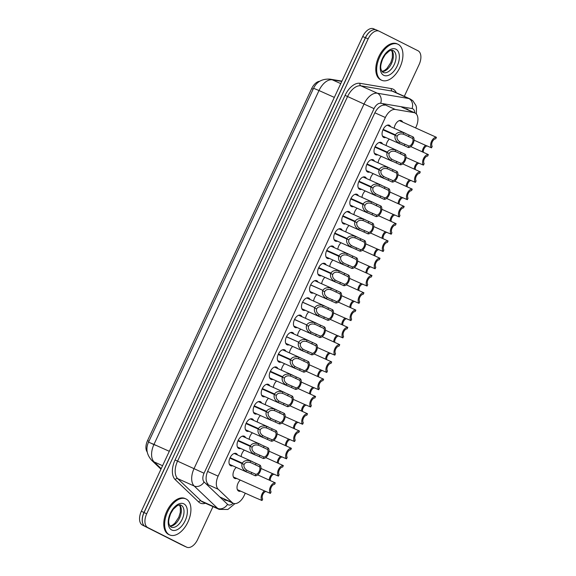 <?xml version="1.0" encoding="UTF-8"?>
<svg xmlns="http://www.w3.org/2000/svg" width="576" height="576" viewBox="0 0 576 576"><rect width="100%" height="100%" fill="white"/><g stroke="black" fill="none" stroke-linecap="round" stroke-linejoin="round"><path stroke-width="0.86" d="M232.682 465.768A6.718 3.859 -65.9 0 1 230.702 465.746A6.718 3.859 -65.9 0 1 230.609 465.703A6.718 3.859 -65.9 0 1 229.961 457.956A6.718 3.859 -65.9 0 1 236.196 453.485A6.718 3.859 -65.9 0 1 236.282 453.528A6.718 3.859 -65.9 0 1 237.528 454.946M240.739 448.488A6.718 3.859 -65.9 0 1 238.759 448.466A6.718 3.859 -65.9 0 1 238.666 448.423A6.718 3.859 -65.9 0 1 238.018 440.676A6.718 3.859 -65.9 0 1 244.253 436.205A6.718 3.859 -65.9 0 1 244.339 436.248A6.718 3.859 -65.9 0 1 245.585 437.674M248.796 431.208A6.718 3.859 -65.9 0 1 246.816 431.186A6.718 3.859 -65.9 0 1 246.722 431.143A6.718 3.859 -65.9 0 1 246.074 423.403A6.718 3.859 -65.9 0 1 252.31 418.932A6.718 3.859 -65.9 0 1 252.396 418.975A6.718 3.859 -65.9 0 1 253.642 420.394M256.853 413.935A6.718 3.859 -65.9 0 1 254.873 413.914A6.718 3.859 -65.9 0 1 254.779 413.87A6.718 3.859 -65.9 0 1 254.131 406.123A6.718 3.859 -65.9 0 1 260.366 401.652A6.718 3.859 -65.9 0 1 260.453 401.695A6.718 3.859 -65.9 0 1 261.698 403.114M264.91 396.655A6.718 3.859 -65.9 0 1 262.93 396.634A6.718 3.859 -65.9 0 1 262.836 396.59A6.718 3.859 -65.9 0 1 262.188 388.843A6.718 3.859 -65.9 0 1 268.423 384.372A6.718 3.859 -65.9 0 1 268.51 384.415A6.718 3.859 -65.9 0 1 269.755 385.841M272.966 379.375A6.718 3.859 -65.9 0 1 270.986 379.354A6.718 3.859 -65.9 0 1 270.893 379.31A6.718 3.859 -65.9 0 1 270.245 371.57A6.718 3.859 -65.9 0 1 276.48 367.099A6.718 3.859 -65.9 0 1 276.566 367.142A6.718 3.859 -65.9 0 1 277.812 368.561M281.023 362.102A6.718 3.859 -65.9 0 1 279.043 362.081A6.718 3.859 -65.9 0 1 278.95 362.038A6.718 3.859 -65.9 0 1 278.302 354.29A6.718 3.859 -65.9 0 1 284.537 349.819A6.718 3.859 -65.9 0 1 284.623 349.862A6.718 3.859 -65.9 0 1 285.869 351.281M289.08 344.822A6.718 3.859 -65.9 0 1 287.1 344.801A6.718 3.859 -65.9 0 1 287.006 344.758A6.718 3.859 -65.9 0 1 286.358 337.01A6.718 3.859 -65.9 0 1 292.594 332.539A6.718 3.859 -65.9 0 1 292.68 332.582A6.718 3.859 -65.9 0 1 293.926 334.008M297.137 327.542A6.718 3.859 -65.9 0 1 295.157 327.521A6.718 3.859 -65.9 0 1 295.063 327.478A6.718 3.859 -65.9 0 1 294.415 319.738A6.718 3.859 -65.9 0 1 300.65 315.266A6.718 3.859 -65.9 0 1 300.737 315.31A6.718 3.859 -65.9 0 1 301.982 316.728M305.194 310.27A6.718 3.859 -65.9 0 1 303.214 310.248A6.718 3.859 -65.9 0 1 303.12 310.205A6.718 3.859 -65.9 0 1 302.472 302.458A6.718 3.859 -65.9 0 1 308.707 297.986A6.718 3.859 -65.9 0 1 308.794 298.03A6.718 3.859 -65.9 0 1 310.039 299.448M345.478 223.877A6.718 3.859 -65.9 0 1 343.498 223.855A6.718 3.859 -65.9 0 1 343.404 223.812A6.718 3.859 -65.9 0 1 342.756 216.072A6.718 3.859 -65.9 0 1 348.991 211.601A6.718 3.859 -65.9 0 1 349.078 211.644A6.718 3.859 -65.9 0 1 350.323 213.062M337.421 241.157A6.718 3.859 -65.9 0 1 335.441 241.135A6.718 3.859 -65.9 0 1 335.347 241.092A6.718 3.859 -65.9 0 1 334.699 233.345A6.718 3.859 -65.9 0 1 340.934 228.874A6.718 3.859 -65.9 0 1 341.021 228.917A6.718 3.859 -65.9 0 1 342.266 230.342M377.705 154.771A6.718 3.859 -65.9 0 1 375.725 154.75A6.718 3.859 -65.9 0 1 375.631 154.706A6.718 3.859 -65.9 0 1 374.983 146.959A6.718 3.859 -65.9 0 1 381.211 142.488A6.718 3.859 -65.9 0 1 381.305 142.531A6.718 3.859 -65.9 0 1 382.55 143.95M369.648 172.044A6.718 3.859 -65.9 0 1 367.668 172.022A6.718 3.859 -65.9 0 1 367.574 171.979A6.718 3.859 -65.9 0 1 366.926 164.239A6.718 3.859 -65.9 0 1 373.154 159.768A6.718 3.859 -65.9 0 1 373.248 159.811A6.718 3.859 -65.9 0 1 374.494 161.23M361.591 189.324A6.718 3.859 -65.9 0 1 359.611 189.302A6.718 3.859 -65.9 0 1 359.518 189.259A6.718 3.859 -65.9 0 1 358.87 181.512A6.718 3.859 -65.9 0 1 365.105 177.041A6.718 3.859 -65.9 0 1 365.191 177.084A6.718 3.859 -65.9 0 1 366.437 178.51M353.534 206.604A6.718 3.859 -65.9 0 1 351.554 206.582A6.718 3.859 -65.9 0 1 351.461 206.539A6.718 3.859 -65.9 0 1 350.813 198.792A6.718 3.859 -65.9 0 1 357.048 194.321A6.718 3.859 -65.9 0 1 357.134 194.364A6.718 3.859 -65.9 0 1 358.38 195.782M329.364 258.437A6.718 3.859 -65.9 0 1 327.384 258.415A6.718 3.859 -65.9 0 1 327.29 258.372A6.718 3.859 -65.9 0 1 326.642 250.625A6.718 3.859 -65.9 0 1 332.878 246.154A6.718 3.859 -65.9 0 1 332.964 246.197A6.718 3.859 -65.9 0 1 334.21 247.615M321.307 275.71A6.718 3.859 -65.9 0 1 319.327 275.688A6.718 3.859 -65.9 0 1 319.234 275.645A6.718 3.859 -65.9 0 1 318.586 267.905A6.718 3.859 -65.9 0 1 324.821 263.434A6.718 3.859 -65.9 0 1 324.907 263.477A6.718 3.859 -65.9 0 1 326.153 264.895M313.25 292.99A6.718 3.859 -65.9 0 1 311.27 292.968A6.718 3.859 -65.9 0 1 311.177 292.925A6.718 3.859 -65.9 0 1 310.529 285.178A6.718 3.859 -65.9 0 1 316.764 280.706A6.718 3.859 -65.9 0 1 316.85 280.75A6.718 3.859 -65.9 0 1 318.096 282.175M385.762 137.491A6.718 3.859 -65.9 0 1 383.774 137.47A6.718 3.859 -65.9 0 1 383.688 137.426A6.718 3.859 -65.9 0 1 383.033 129.679A6.718 3.859 -65.9 0 1 389.268 125.208A6.718 3.859 -65.9 0 1 389.362 125.251A6.718 3.859 -65.9 0 1 390.607 126.677M236.693 478.454A6.718 3.859 -65.9 0 1 234.713 478.433A6.718 3.859 -65.9 0 1 234.619 478.39A6.718 3.859 -65.9 0 1 233.086 473.558A6.718 3.859 -65.9 0 1 236.275 467.374M241.106 456.552A6.718 3.859 -65.9 0 1 244.332 450.101M249.163 439.279A6.718 3.859 -65.9 0 1 252.389 432.821M257.22 421.999A6.718 3.859 -65.9 0 1 260.446 415.541M265.277 404.719A6.718 3.859 -65.9 0 1 268.502 398.268M273.334 387.446A6.718 3.859 -65.9 0 1 276.559 380.988M281.39 370.166A6.718 3.859 -65.9 0 1 284.616 363.708M289.447 352.886A6.718 3.859 -65.9 0 1 292.673 346.435M297.504 335.614A6.718 3.859 -65.9 0 1 300.73 329.155M305.561 318.334A6.718 3.859 -65.9 0 1 308.786 311.875M345.845 231.941A6.718 3.859 -65.9 0 1 349.07 225.49M370.015 180.108A6.718 3.859 -65.9 0 1 373.241 173.657M378.072 162.835A6.718 3.859 -65.9 0 1 381.298 156.377M386.129 145.555A6.718 3.859 -65.9 0 1 389.354 139.104M353.902 214.668A6.718 3.859 -65.9 0 1 357.127 208.21M361.958 197.388A6.718 3.859 -65.9 0 1 365.184 190.937M337.788 249.221A6.718 3.859 -65.9 0 1 341.014 242.77M329.731 266.501A6.718 3.859 -65.9 0 1 332.957 260.042M321.674 283.781A6.718 3.859 -65.9 0 1 324.9 277.322M313.618 301.054A6.718 3.859 -65.9 0 1 316.843 294.602M394.186 128.275A6.718 3.859 -65.9 0 1 401.342 120.622A6.718 3.859 -65.9 0 1 401.429 120.665A6.718 3.859 -65.9 0 1 402.674 122.09M240.703 491.148A6.718 3.859 -65.9 0 1 238.723 491.126A6.718 3.859 -65.9 0 1 238.63 491.083A6.718 3.859 -65.9 0 1 237.103 486.252A6.718 3.859 -65.9 0 1 240.286 480.067M415.613 127.886L416.131 126.778A11.851 6.818 114.1 0 0 414.893 112.889A11.851 6.818 114.1 0 0 413.914 112.601L395.323 109.462A11.851 6.818 114.1 0 0 385.351 117.504L218.117 476.143A11.851 6.818 114.1 0 0 218.218 489.254L232.106 502.488A11.851 6.818 114.1 0 0 233.086 503.186A11.851 6.818 114.1 0 0 233.251 503.266A11.851 6.818 114.1 0 0 244.188 495.518L245.268 493.193M319.615 81.302A10.67 6.134 114.1 0 0 311.688 88.574L147.535 440.611A10.67 6.134 114.1 0 0 147.175 451.908M143.201 524.419A11.851 6.818 -65.9 0 1 143.986 512.46L365.357 37.735A11.851 6.818 -65.9 0 1 373.903 29.686M181.721 544.867A11.851 6.818 -65.9 0 1 181.555 544.802A11.851 6.818 -65.9 0 1 181.397 544.723L142.416 525.082A11.851 6.818 -65.9 0 1 141.336 511.272L362.7 36.547A11.851 6.818 -65.9 0 1 373.637 28.8A11.851 6.818 -65.9 0 1 373.802 28.879M223.2 498.499L224.129 499.385A11.851 6.818 114.1 0 0 225.108 500.083A11.851 6.818 114.1 0 0 225.274 500.155A11.851 6.818 114.1 0 0 227.102 500.508M224.446 499.32A11.851 6.818 -65.9 0 1 224.057 499.313M212.983 506.621L197.669 539.453A11.851 6.818 -65.9 0 1 186.732 547.2A11.851 6.818 -65.9 0 1 186.574 547.121L147.794 527.58A11.851 6.818 -65.9 0 1 146.714 513.77L368.143 38.909A11.851 6.818 -65.9 0 1 379.08 31.162A11.851 6.818 -65.9 0 1 379.246 31.234L418.025 50.774A11.851 6.818 -65.9 0 1 419.105 64.584L404.302 96.329M184.241 546.077A11.851 6.818 -65.9 0 1 184.075 546.012A11.851 6.818 -65.9 0 1 183.917 545.933L145.138 526.392A11.851 6.818 -65.9 0 1 144.058 512.582L365.494 37.714A11.851 6.818 -65.9 0 1 376.43 29.966A11.851 6.818 -65.9 0 1 376.589 30.046M384.624 105.192A11.851 6.818 114.1 0 0 374.659 113.234L207.886 470.887A11.851 6.818 114.1 0 0 207.986 483.998M408.47 110.016A11.851 6.818 114.1 0 0 407.218 109.13A11.851 6.818 114.1 0 0 406.246 108.835L405.101 108.648M425.606 145.296A5.926 3.406 114.1 0 0 422.28 151.769M423.367 152.323A4.349 2.498 -65.9 0 1 424.361 148.169A4.349 2.498 -65.9 0 1 427.255 145.922M424.915 145.044L431.518 147.83A5.926 3.406 114.1 0 1 431.539 141.343A5.926 3.406 114.1 0 1 436.421 137.311L399.355 120.6M431.518 147.83L432.202 146.362A4.349 2.498 -65.9 0 1 432.353 141.754A4.349 2.498 -65.9 0 1 435.737 138.787L436.421 137.311M383.177 129.384L395.388 134.863C397.058 132.386 399.852 131.659 403.79 132.667L413.186 136.966A5.926 3.406 114.1 0 1 413.172 143.453A5.926 3.406 114.1 0 1 408.283 147.485L398.873 143.215C395.582 140.825 394.351 138.197 395.172 135.331L382.961 129.852M382.442 136.008L400.457 144.079M387.288 125.186L405.468 133.337M382.968 129.83L397.195 136.202C396.598 138.168 397.39 140.011 399.557 141.746L401.328 142.733M401.126 142.646L408.967 146.009A4.349 2.498 -65.9 0 0 412.358 143.042A4.349 2.498 -65.9 0 0 412.502 138.434L404.611 134.683M397.195 136.202L395.172 135.331M395.388 134.863L383.126 129.485M404.798 134.77L403.106 134.136C400.392 133.574 398.477 134.15 397.354 135.857M408.283 147.485L408.967 146.009M412.502 138.434L413.186 136.966M186.134 499.01A19.757 11.362 -65.9 0 1 188.042 521.791A19.757 11.362 -65.9 0 1 169.704 534.938A19.757 11.362 -65.9 0 1 169.438 534.816A19.757 11.362 -65.9 0 1 167.522 512.035A19.757 11.362 -65.9 0 1 185.861 498.888A19.757 11.362 -65.9 0 1 186.134 499.01M169.704 534.938L168.818 534.542A19.757 11.362 -65.9 0 1 168.552 534.42A19.757 11.362 -65.9 0 1 166.637 511.632A19.757 11.362 -65.9 0 1 184.975 498.485L185.861 498.888M398.153 44.338A19.757 11.362 -65.9 0 1 400.061 67.118A19.757 11.362 -65.9 0 1 381.722 80.266A19.757 11.362 -65.9 0 1 381.456 80.143A19.757 11.362 -65.9 0 1 379.541 57.355A19.757 11.362 -65.9 0 1 397.879 44.208A19.757 11.362 -65.9 0 1 398.153 44.338M381.722 80.266L380.837 79.87A19.757 11.362 -65.9 0 1 380.57 79.74A19.757 11.362 -65.9 0 1 378.655 56.959A19.757 11.362 -65.9 0 1 396.994 43.812L397.879 44.208M417.55 162.569A5.926 3.406 114.1 0 0 414.223 169.049M415.31 169.603A4.349 2.498 -65.9 0 1 416.304 165.449A4.349 2.498 -65.9 0 1 419.198 163.202M409.493 179.849A5.926 3.406 114.1 0 0 406.166 186.322M407.254 186.876A4.349 2.498 -65.9 0 1 408.247 182.729A4.349 2.498 -65.9 0 1 411.142 180.482M401.436 197.129A5.926 3.406 114.1 0 0 398.11 203.602M399.197 204.156A4.349 2.498 -65.9 0 1 400.19 200.002A4.349 2.498 -65.9 0 1 403.085 197.755M393.379 214.402A5.926 3.406 114.1 0 0 390.053 220.882M391.14 221.436A4.349 2.498 -65.9 0 1 392.134 217.282A4.349 2.498 -65.9 0 1 395.028 215.035M375.12 146.664L387.331 152.136C389.002 149.666 391.795 148.939 395.734 149.947L405.13 154.238A5.926 3.406 114.1 0 1 405.115 160.726A5.926 3.406 114.1 0 1 400.226 164.765L390.816 160.495C387.526 158.105 386.294 155.477 387.115 152.604L374.904 147.132M374.386 153.281L392.4 161.352M379.231 142.466L397.411 150.617M374.911 147.11L389.138 153.482C388.541 155.441 389.333 157.291 391.5 159.026L393.271 160.013M393.07 159.919L400.91 163.289A4.349 2.498 -65.9 0 0 404.302 160.315A4.349 2.498 -65.9 0 0 404.446 155.714L396.554 151.956M389.138 153.482L387.115 152.604M387.331 152.136L375.07 146.765M396.742 152.042L395.05 151.416C392.335 150.847 390.42 151.423 389.297 153.137M400.226 164.765L400.91 163.289M404.446 155.714L405.13 154.238M367.063 163.944L379.274 169.416C380.945 166.946 383.738 166.212 387.677 167.227L397.073 171.518A5.926 3.406 114.1 0 1 397.058 178.006A5.926 3.406 114.1 0 1 392.17 182.038L382.759 177.768C379.469 175.378 378.238 172.75 379.058 169.884L366.847 164.412M366.329 170.561L384.343 178.632M371.174 159.746L389.354 167.89M366.854 164.383L381.082 170.755C380.484 172.721 381.276 174.571 383.443 176.299L385.214 177.293M385.013 177.199L392.854 180.569A4.349 2.498 -65.9 0 0 396.245 177.595A4.349 2.498 -65.9 0 0 396.389 172.994L388.498 169.236M381.082 170.755L379.058 169.884M379.274 169.416L367.013 164.038M388.685 169.322L386.993 168.696C384.278 168.127 382.363 168.703 381.24 170.417M392.17 182.038L392.854 180.569M396.389 172.994L397.073 171.518M359.006 181.217L371.218 186.696C372.888 184.219 375.682 183.492 379.62 184.5L389.016 188.798A5.926 3.406 114.1 0 1 389.002 195.286A5.926 3.406 114.1 0 1 384.113 199.318L374.702 195.048C371.412 192.658 370.181 190.03 371.002 187.164L358.79 181.685M358.272 187.841L376.286 195.912M363.118 177.019L381.298 185.17M358.798 181.663L373.025 188.035C372.427 190.001 373.219 191.844 375.386 193.579L377.158 194.566M376.956 194.479L384.797 197.842A4.349 2.498 -65.9 0 0 388.188 194.875A4.349 2.498 -65.9 0 0 388.332 190.267L380.441 186.516M373.025 188.035L371.002 187.164M371.218 186.696L358.956 181.318M380.628 186.602L378.936 185.969C376.222 185.407 374.306 185.983 373.183 187.69M384.113 199.318L384.797 197.842M388.332 190.267L389.016 188.798M350.95 198.497L363.168 203.969C364.831 201.499 367.632 200.772 371.563 201.78L380.959 206.071A5.926 3.406 114.1 0 1 380.945 212.558A5.926 3.406 114.1 0 1 376.056 216.598L366.646 212.328C363.355 209.938 362.124 207.31 362.945 204.437L350.734 198.965M350.215 205.114L368.23 213.185M355.061 194.299L373.241 202.45M350.741 198.943L364.968 205.315C364.37 207.274 365.162 209.124 367.33 210.859L369.101 211.846M368.899 211.752L376.74 215.122A4.349 2.498 -65.9 0 0 380.131 212.148A4.349 2.498 -65.9 0 0 380.275 207.547L372.384 203.789M364.968 205.315L362.945 204.437M363.168 203.969L350.899 198.598M372.571 203.875L370.879 203.249C368.165 202.68 366.25 203.256 365.126 204.97M376.056 216.598L376.74 215.122M380.275 207.547L380.959 206.071M416.858 162.317L423.461 165.11A5.926 3.406 114.1 0 1 423.482 158.623A5.926 3.406 114.1 0 1 428.364 154.591L410.774 146.606M423.461 165.11L424.145 163.634A4.349 2.498 -65.9 0 1 424.296 159.034A4.349 2.498 -65.9 0 1 427.68 156.06L428.364 154.591M408.802 179.597L415.404 182.39A5.926 3.406 114.1 0 1 415.426 175.903A5.926 3.406 114.1 0 1 420.307 171.864L402.718 163.879M415.404 182.39L416.088 180.914A4.349 2.498 -65.9 0 1 416.239 176.306A4.349 2.498 -65.9 0 1 419.623 173.34L420.307 171.864M400.745 196.877L407.347 199.663A5.926 3.406 114.1 0 1 407.369 193.176A5.926 3.406 114.1 0 1 412.25 189.144L394.661 181.159M407.347 199.663L408.031 198.194A4.349 2.498 -65.9 0 1 408.182 193.586A4.349 2.498 -65.9 0 1 411.566 190.62L412.25 189.144M392.688 214.15L399.29 216.943A5.926 3.406 114.1 0 1 399.312 210.456A5.926 3.406 114.1 0 1 404.194 206.424L386.604 198.439M399.29 216.943L399.974 215.467A4.349 2.498 -65.9 0 1 400.126 210.866A4.349 2.498 -65.9 0 1 403.51 207.893L404.194 206.424M385.322 231.682A5.926 3.406 114.1 0 0 381.996 238.154M383.083 238.709A4.349 2.498 -65.9 0 1 384.077 234.562A4.349 2.498 -65.9 0 1 386.971 232.315M377.266 248.962A5.926 3.406 114.1 0 0 373.939 255.434M375.026 255.989A4.349 2.498 -65.9 0 1 376.02 251.834A4.349 2.498 -65.9 0 1 378.914 249.588M369.209 266.234A5.926 3.406 114.1 0 0 365.882 272.714M366.97 273.269A4.349 2.498 -65.9 0 1 367.963 269.114A4.349 2.498 -65.9 0 1 370.865 266.868M361.152 283.514A5.926 3.406 114.1 0 0 357.826 289.987M358.913 290.542A4.349 2.498 -65.9 0 1 359.906 286.394A4.349 2.498 -65.9 0 1 362.808 284.148M384.631 231.43L391.234 234.223A5.926 3.406 114.1 0 1 391.255 227.736A5.926 3.406 114.1 0 1 396.137 223.697L378.547 215.712M391.234 234.223L391.918 232.747A4.349 2.498 -65.9 0 1 392.069 228.139A4.349 2.498 -65.9 0 1 395.453 225.173L396.137 223.697M376.574 248.71L383.177 251.496A5.926 3.406 114.1 0 1 383.198 245.009A5.926 3.406 114.1 0 1 388.08 240.977L370.49 232.992M383.177 251.496L383.861 250.027A4.349 2.498 -65.9 0 1 384.012 245.419A4.349 2.498 -65.9 0 1 387.396 242.453L388.08 240.977M368.518 265.982L375.12 268.776A5.926 3.406 114.1 0 1 375.142 262.289A5.926 3.406 114.1 0 1 380.03 258.257L362.434 250.272M375.12 268.776L375.811 267.3A4.349 2.498 -65.9 0 1 375.955 262.699A4.349 2.498 -65.9 0 1 379.339 259.726L380.03 258.257M360.461 283.262L367.063 286.056A5.926 3.406 114.1 0 1 367.085 279.569A5.926 3.406 114.1 0 1 371.974 275.53L354.377 267.545M367.063 286.056L367.754 284.58A4.349 2.498 -65.9 0 1 367.898 279.972A4.349 2.498 -65.9 0 1 371.282 277.006L371.974 275.53M342.893 215.777L355.111 221.249C356.774 218.779 359.575 218.045 363.506 219.06L372.91 223.351A5.926 3.406 114.1 0 1 372.888 229.838A5.926 3.406 114.1 0 1 367.999 233.87L358.589 229.601C355.298 227.21 354.067 224.582 354.888 221.717L342.677 216.245M342.158 222.394L360.173 230.465M347.004 211.579L365.184 219.722M342.684 216.216L356.911 222.588C356.321 224.554 357.106 226.404 359.273 228.132L361.044 229.126M360.842 229.032L368.69 232.402A4.349 2.498 -65.9 0 0 372.074 229.428A4.349 2.498 -65.9 0 0 372.218 224.827L364.327 221.069M356.911 222.588L354.888 221.717M355.111 221.249L342.842 215.87M364.514 221.155L362.822 220.529C360.108 219.96 358.193 220.536 357.07 222.25M367.999 233.87L368.69 232.402M372.218 224.827L372.91 223.351M334.836 233.05L347.054 238.529C348.718 236.052 351.518 235.325 355.45 236.333L364.853 240.631A5.926 3.406 114.1 0 1 364.831 247.118A5.926 3.406 114.1 0 1 359.942 251.15L350.532 246.881C347.242 244.49 346.01 241.862 346.831 238.997L334.62 233.518M334.102 239.674L352.116 247.745M338.947 228.852L357.127 237.002M334.627 233.496L348.854 239.868C348.264 241.834 349.049 243.677 351.216 245.412L352.987 246.398M352.786 246.312L360.634 249.674A4.349 2.498 -65.9 0 0 364.018 246.708A4.349 2.498 -65.9 0 0 364.162 242.1L356.27 238.349M348.854 239.868L346.831 238.997M347.054 238.529L334.786 233.15M356.458 238.435L354.766 237.802C352.051 237.24 350.136 237.816 349.013 239.522M359.942 251.15L360.634 249.674M364.162 242.1L364.853 240.631M326.779 250.33L338.998 255.802C340.661 253.332 343.462 252.605 347.393 253.613L356.796 257.904A5.926 3.406 114.1 0 1 356.774 264.391A5.926 3.406 114.1 0 1 351.886 268.43L342.475 264.161C339.185 261.77 337.954 259.142 338.774 256.27L326.563 250.798M326.045 256.946L344.059 265.018M330.89 246.132L349.07 254.282M326.57 250.776L340.798 257.148C340.207 259.106 340.992 260.957 343.159 262.692L344.93 263.678M344.729 263.585L352.577 266.954A4.349 2.498 -65.9 0 0 355.961 263.981A4.349 2.498 -65.9 0 0 356.105 259.38L348.214 255.622M340.798 257.148L338.774 256.27M338.998 255.802L326.729 250.43M348.401 255.715L346.709 255.082C343.994 254.513 342.079 255.089 340.956 256.802M351.886 268.43L352.577 266.954M356.105 259.38L356.796 257.904M353.095 300.794A5.926 3.406 114.1 0 0 349.769 307.267M350.856 307.822A4.349 2.498 -65.9 0 1 351.85 303.667A4.349 2.498 -65.9 0 1 354.751 301.421M345.038 318.067A5.926 3.406 114.1 0 0 341.712 324.547M342.799 325.102A4.349 2.498 -65.9 0 1 343.793 320.947A4.349 2.498 -65.9 0 1 346.694 318.701M336.982 335.347A5.926 3.406 114.1 0 0 333.655 341.82M334.742 342.374A4.349 2.498 -65.9 0 1 335.736 338.227A4.349 2.498 -65.9 0 1 338.638 335.981M328.925 352.627A5.926 3.406 114.1 0 0 325.598 359.1M326.686 359.654A4.349 2.498 -65.9 0 1 327.679 355.5A4.349 2.498 -65.9 0 1 330.581 353.254M320.868 369.9A5.926 3.406 114.1 0 0 317.542 376.38M318.629 376.934A4.349 2.498 -65.9 0 1 319.622 372.78A4.349 2.498 -65.9 0 1 322.524 370.534M312.811 387.18A5.926 3.406 114.1 0 0 309.485 393.653M310.572 394.207A4.349 2.498 -65.9 0 1 311.566 390.06A4.349 2.498 -65.9 0 1 314.467 387.814M352.404 300.542L359.006 303.329A5.926 3.406 114.1 0 1 359.028 296.842A5.926 3.406 114.1 0 1 363.917 292.81L346.32 284.825M359.006 303.329L359.698 301.86A4.349 2.498 -65.9 0 1 359.842 297.252A4.349 2.498 -65.9 0 1 363.226 294.286L363.917 292.81M344.347 317.815L350.95 320.609A5.926 3.406 114.1 0 1 350.971 314.122A5.926 3.406 114.1 0 1 355.86 310.09L338.263 302.105M350.95 320.609L351.641 319.133A4.349 2.498 -65.9 0 1 351.785 314.532A4.349 2.498 -65.9 0 1 355.169 311.558L355.86 310.09M336.298 335.095L342.893 337.889A5.926 3.406 114.1 0 1 342.914 331.402A5.926 3.406 114.1 0 1 347.803 327.362L330.206 319.378M342.893 337.889L343.584 336.413A4.349 2.498 -65.9 0 1 343.728 331.805A4.349 2.498 -65.9 0 1 347.112 328.838L347.803 327.362M328.241 352.375L334.836 355.162A5.926 3.406 114.1 0 1 334.858 348.674A5.926 3.406 114.1 0 1 339.746 344.642L322.15 336.658M334.836 355.162L335.527 353.693A4.349 2.498 -65.9 0 1 335.671 349.085A4.349 2.498 -65.9 0 1 339.055 346.118L339.746 344.642M320.184 369.648L326.779 372.442A5.926 3.406 114.1 0 1 326.801 365.954A5.926 3.406 114.1 0 1 331.69 361.922L314.093 353.938M326.779 372.442L327.47 370.966A4.349 2.498 -65.9 0 1 327.614 366.365A4.349 2.498 -65.9 0 1 330.998 363.391L331.69 361.922M312.127 386.928L318.722 389.722A5.926 3.406 114.1 0 1 318.744 383.234A5.926 3.406 114.1 0 1 323.633 379.195L306.036 371.21M318.722 389.722L319.414 388.246A4.349 2.498 -65.9 0 1 319.558 383.638A4.349 2.498 -65.9 0 1 322.942 380.671L323.633 379.195M318.722 267.61L330.941 273.082C332.604 270.612 335.405 269.878 339.336 270.893L348.739 275.184A5.926 3.406 114.1 0 1 348.718 281.671A5.926 3.406 114.1 0 1 343.829 285.703L334.418 281.434C331.128 279.043 329.897 276.415 330.718 273.55L318.506 268.078M317.988 274.226L336.002 282.298M322.834 263.412L341.014 271.555M318.514 268.049L332.741 274.421C332.15 276.386 332.935 278.237 335.102 279.965L336.874 280.958M336.672 280.865L344.52 284.234A4.349 2.498 -65.9 0 0 347.904 281.261A4.349 2.498 -65.9 0 0 348.048 276.66L340.157 272.902M332.741 274.421L330.718 273.55M330.941 273.082L318.672 267.703M340.344 272.988L338.652 272.362C335.938 271.793 334.022 272.369 332.899 274.082M343.829 285.703L344.52 284.234M348.048 276.66L348.739 275.184M310.666 284.882L322.884 290.362C324.547 287.885 327.348 287.158 331.279 288.166L340.682 292.464A5.926 3.406 114.1 0 1 340.661 298.951A5.926 3.406 114.1 0 1 335.772 302.983L326.362 298.714C323.071 296.323 321.84 293.695 322.661 290.83L324.684 291.701C324.094 293.666 324.878 295.51 327.046 297.245L328.817 298.231M309.931 291.506L327.953 299.578M314.777 280.685L332.957 288.835M328.615 298.145L336.463 301.507A4.349 2.498 -65.9 0 0 339.847 298.541A4.349 2.498 -65.9 0 0 339.991 293.933L332.1 290.182M324.684 291.701L322.661 290.83M322.884 290.362L310.615 284.983M332.287 290.268L330.595 289.634C327.881 289.073 325.966 289.649 324.842 291.355M335.772 302.983L336.463 301.507M339.991 293.933L340.682 292.464M302.609 302.162L314.827 307.634C316.49 305.165 319.291 304.438 323.222 305.446L332.626 309.737A5.926 3.406 114.1 0 1 332.604 316.224A5.926 3.406 114.1 0 1 327.715 320.263L318.305 315.994C315.014 313.603 313.783 310.975 314.604 308.102L316.627 308.981C316.037 310.939 316.822 312.79 318.989 314.525L320.76 315.511M301.874 308.779L319.896 316.85M306.72 297.965L324.9 306.115M320.558 315.418L328.406 318.787A4.349 2.498 -65.9 0 0 331.79 315.814A4.349 2.498 -65.9 0 0 331.934 311.213L324.043 307.454M316.627 308.981L314.604 308.102M314.827 307.634L302.558 302.263M324.23 307.548L322.538 306.914C319.824 306.346 317.909 306.922 316.786 308.635M327.715 320.263L328.406 318.787M331.934 311.213L332.626 309.737M294.552 319.442L306.77 324.914C308.434 322.445 311.234 321.71 315.166 322.726L324.569 327.017A5.926 3.406 114.1 0 1 324.547 333.504A5.926 3.406 114.1 0 1 319.658 337.536L310.248 333.266C306.958 330.876 305.726 328.248 306.547 325.382L308.57 326.254C307.98 328.219 308.765 330.07 310.932 331.798L312.703 332.791M293.818 326.059L311.839 334.13M298.663 315.245L316.843 323.388M312.502 332.698L320.35 336.067A4.349 2.498 -65.9 0 0 323.734 333.094A4.349 2.498 -65.9 0 0 323.878 328.493L315.986 324.734M308.57 326.254L306.547 325.382M306.77 324.914L294.502 319.536M316.174 324.821L314.482 324.194C311.767 323.626 309.852 324.202 308.729 325.915M319.658 337.536L320.35 336.067M323.878 328.493L324.569 327.017M286.495 336.715L298.714 342.194C300.377 339.718 303.178 338.99 307.109 339.998L316.512 344.297A5.926 3.406 114.1 0 1 316.49 350.784A5.926 3.406 114.1 0 1 311.602 354.816L302.191 350.546C298.901 348.156 297.67 345.528 298.49 342.662L300.514 343.534C299.923 345.499 300.708 347.342 302.875 349.078L304.646 350.064M285.761 343.339L303.782 351.41M290.606 332.518L308.786 340.668M304.445 349.978L312.293 353.34A4.349 2.498 -65.9 0 0 315.677 350.374A4.349 2.498 -65.9 0 0 315.821 345.766L307.93 342.014M300.514 343.534L298.49 342.662M298.714 342.194L286.445 336.816M308.117 342.101L306.425 341.467C303.71 340.906 301.795 341.482 300.672 343.188M311.602 354.816L312.293 353.34M315.821 345.766L316.512 344.297M278.438 353.995L290.657 359.467C292.32 356.998 295.121 356.27 299.052 357.278L308.455 361.57A5.926 3.406 114.1 0 1 308.434 368.057A5.926 3.406 114.1 0 1 303.545 372.096L294.134 367.826C290.844 365.436 289.613 362.808 290.434 359.935L278.222 354.463M277.704 360.612L295.726 368.683M282.55 349.798L300.73 357.948M278.23 354.442L292.457 360.814C291.866 362.772 292.651 364.622 294.818 366.358L296.59 367.344M296.388 367.25L304.236 370.62A4.349 2.498 -65.9 0 0 307.62 367.646A4.349 2.498 -65.9 0 0 307.764 363.046L299.873 359.287M292.457 360.814L290.434 359.935M290.657 359.467L278.388 354.096M300.06 359.381L298.368 358.747C295.654 358.178 293.738 358.754 292.615 360.468M303.545 372.096L304.236 370.62M307.764 363.046L308.455 361.57M304.754 404.46A5.926 3.406 114.1 0 0 301.428 410.933M302.515 411.487A4.349 2.498 -65.9 0 1 303.509 407.333A4.349 2.498 -65.9 0 1 306.41 405.086M296.698 421.733A5.926 3.406 114.1 0 0 293.371 428.213M294.458 428.767A4.349 2.498 -65.9 0 1 295.452 424.613A4.349 2.498 -65.9 0 1 298.354 422.366M288.641 439.013A5.926 3.406 114.1 0 0 285.314 445.486M286.402 446.04A4.349 2.498 -65.9 0 1 287.395 441.893A4.349 2.498 -65.9 0 1 290.297 439.646M280.584 456.293A5.926 3.406 114.1 0 0 277.258 462.766M278.345 463.32A4.349 2.498 -65.9 0 1 279.338 459.166A4.349 2.498 -65.9 0 1 282.24 456.919M272.527 473.566A5.926 3.406 114.1 0 0 269.201 480.046M270.288 480.6A4.349 2.498 -65.9 0 1 271.282 476.446A4.349 2.498 -65.9 0 1 274.183 474.199M255.406 497.729L262.008 500.522A5.926 3.406 114.1 0 1 261.396 495.799A5.926 3.406 114.1 0 1 264.47 490.846M262.008 500.522L262.692 499.046A4.349 2.498 -65.9 0 1 262.8 494.518A4.349 2.498 -65.9 0 1 266.126 491.479M304.07 404.208L310.666 406.994A5.926 3.406 114.1 0 1 310.687 400.507A5.926 3.406 114.1 0 1 315.576 396.475L297.979 388.49M310.666 406.994L311.357 405.526A4.349 2.498 -65.9 0 1 311.501 400.918A4.349 2.498 -65.9 0 1 314.885 397.951L315.576 396.475M296.014 421.481L302.609 424.274A5.926 3.406 114.1 0 1 302.63 417.787A5.926 3.406 114.1 0 1 307.519 413.755L289.922 405.77M302.609 424.274L303.3 422.798A4.349 2.498 -65.9 0 1 303.444 418.198A4.349 2.498 -65.9 0 1 306.828 415.224L307.519 413.755M287.957 438.761L294.552 441.554A5.926 3.406 114.1 0 1 294.574 435.067A5.926 3.406 114.1 0 1 299.462 431.028L281.866 423.043M294.552 441.554L295.243 440.078A4.349 2.498 -65.9 0 1 295.387 435.47A4.349 2.498 -65.9 0 1 298.771 432.504L299.462 431.028M279.9 456.041L286.495 458.827A5.926 3.406 114.1 0 1 286.517 452.34A5.926 3.406 114.1 0 1 291.406 448.308L273.809 440.323M286.495 458.827L287.186 457.358A4.349 2.498 -65.9 0 1 287.33 452.75A4.349 2.498 -65.9 0 1 290.714 449.784L291.406 448.308M271.843 473.314L278.438 476.107A5.926 3.406 114.1 0 1 278.46 469.62A5.926 3.406 114.1 0 1 283.349 465.588L265.752 457.603M278.438 476.107L279.13 474.631A4.349 2.498 -65.9 0 1 279.274 470.03A4.349 2.498 -65.9 0 1 282.658 467.057L283.349 465.588M263.786 490.594L270.382 493.387A5.926 3.406 114.1 0 1 270.403 486.9A5.926 3.406 114.1 0 1 275.292 482.861L257.695 474.876M270.382 493.387L271.073 491.911A4.349 2.498 -65.9 0 1 271.217 487.303A4.349 2.498 -65.9 0 1 274.601 484.337L275.292 482.861M270.382 371.275L282.6 376.747C284.263 374.278 287.064 373.543 290.995 374.558L300.398 378.85A5.926 3.406 114.1 0 1 300.377 385.337A5.926 3.406 114.1 0 1 295.488 389.369L286.078 385.099C282.787 382.709 281.556 380.081 282.377 377.215L270.166 371.743M269.647 377.892L287.669 385.963M274.493 367.078L292.673 375.221M270.173 371.714L284.4 378.086C283.81 380.052 284.594 381.902 286.762 383.63L288.533 384.624M288.331 384.53L296.179 387.9A4.349 2.498 -65.9 0 0 299.563 384.926A4.349 2.498 -65.9 0 0 299.707 380.326L291.816 376.567M284.4 378.086L282.377 377.215M282.6 376.747L270.331 371.369M292.003 376.654L290.311 376.027C287.597 375.458 285.682 376.034 284.558 377.748M295.488 389.369L296.179 387.9M299.707 380.326L300.398 378.85M262.325 388.548L274.543 394.027C276.206 391.55 279.007 390.823 282.938 391.831L292.342 396.13A5.926 3.406 114.1 0 1 292.32 402.617A5.926 3.406 114.1 0 1 287.431 406.649L278.021 402.379C274.73 399.989 273.499 397.361 274.32 394.495L262.109 389.016M261.59 395.172L279.612 403.243M266.436 384.35L284.616 392.501M262.116 388.994L276.343 395.366C275.753 397.332 276.538 399.175 278.705 400.91L280.476 401.897M280.274 401.81L288.122 405.173A4.349 2.498 -65.9 0 0 291.506 402.206A4.349 2.498 -65.9 0 0 291.65 397.598L283.759 393.847M276.343 395.366L274.32 394.495M274.543 394.027L262.274 388.649M283.946 393.934L282.254 393.3C279.54 392.738 277.625 393.314 276.502 395.021M287.431 406.649L288.122 405.173M291.65 397.598L292.342 396.13M254.268 405.828L266.486 411.3C268.15 408.83 270.95 408.103 274.882 409.111L284.285 413.402A5.926 3.406 114.1 0 1 284.263 419.89A5.926 3.406 114.1 0 1 279.374 423.929L269.964 419.659C266.674 417.269 265.442 414.641 266.263 411.768L254.052 406.296M253.534 412.445L271.555 420.516M258.379 401.63L276.559 409.781M254.059 406.274L268.286 412.646C267.696 414.605 268.481 416.455 270.648 418.19L272.419 419.177M272.218 419.083L280.066 422.453A4.349 2.498 -65.9 0 0 283.45 419.479A4.349 2.498 -65.9 0 0 283.594 414.878L275.702 411.12M268.286 412.646L266.263 411.768M266.486 411.3L254.218 405.929M275.89 411.214L274.198 410.58C271.483 410.011 269.568 410.587 268.445 412.301M279.374 423.929L280.066 422.453M283.594 414.878L284.285 413.402M246.211 423.108L258.43 428.58C260.093 426.11 262.894 425.376 266.825 426.391L276.228 430.682A5.926 3.406 114.1 0 1 276.206 437.17A5.926 3.406 114.1 0 1 271.318 441.202L261.907 436.932C258.617 434.542 257.386 431.914 258.206 429.048L245.995 423.576M245.477 429.725L263.498 437.796M250.33 418.91L268.502 427.054M246.002 423.547L260.23 429.919C259.639 431.885 260.424 433.735 262.591 435.463L264.362 436.457M264.161 436.363L272.009 439.733A4.349 2.498 -65.9 0 0 275.393 436.759A4.349 2.498 -65.9 0 0 275.537 432.158L267.646 428.4M260.23 429.919L258.206 429.048M258.43 428.58L246.161 423.202M267.833 428.486L266.141 427.86C263.426 427.291 261.511 427.867 260.388 429.581M271.318 441.202L272.009 439.733M275.537 432.158L276.228 430.682M238.154 440.381L250.373 445.86C252.036 443.383 254.837 442.656 258.768 443.664L268.171 447.962A5.926 3.406 114.1 0 1 268.15 454.45A5.926 3.406 114.1 0 1 263.261 458.482L253.85 454.212C250.56 451.822 249.329 449.194 250.15 446.328L237.938 440.849M237.42 447.005L255.442 455.076M242.273 436.183L260.446 444.334M237.946 440.827L252.173 447.199C251.582 449.165 252.367 451.008 254.534 452.743L256.306 453.73M256.104 453.643L263.952 457.006A4.349 2.498 -65.9 0 0 267.336 454.039A4.349 2.498 -65.9 0 0 267.48 449.431L259.589 445.68M252.173 447.199L250.15 446.328M250.373 445.86L238.104 440.482M259.783 445.766L258.084 445.133C255.37 444.571 253.454 445.147 252.331 446.854M263.261 458.482L263.952 457.006M267.48 449.431L268.171 447.962M230.098 457.661L242.316 463.133C243.979 460.663 246.78 459.936 250.711 460.944L260.114 465.235A5.926 3.406 114.1 0 1 260.093 471.722A5.926 3.406 114.1 0 1 255.204 475.762L245.794 471.492C242.503 469.102 241.272 466.474 242.093 463.601L229.882 458.129M229.363 464.278L247.385 472.349M234.216 453.463L252.389 461.614M229.889 458.107L244.116 464.479C243.526 466.438 244.31 468.288 246.478 470.023L248.249 471.01M248.047 470.916L255.895 474.286A4.349 2.498 -65.9 0 0 259.279 471.312A4.349 2.498 -65.9 0 0 259.423 466.711L251.532 462.953M244.116 464.479L242.093 463.601M242.316 463.133L230.047 457.762M251.726 463.046L250.027 462.413C247.313 461.844 245.398 462.42 244.274 464.134M255.204 475.762L255.895 474.286M259.423 466.711L260.114 465.235M219.874 497.009L232.106 502.488M311.688 88.574L313.128 89.222M147.535 440.611L148.968 441.259M205.985 483.775L218.218 489.254M207.634 471.442L218.117 476.143M374.868 112.802L385.351 117.504M383.076 103.975L395.323 109.462M401.674 107.114L413.914 112.601M313.567 88.272L318.996 90.533L153.972 444.427L148.543 442.166L313.567 88.272C316.67 81.727 322.171 78.682 330.062 79.142A13.831 11.189 99.6 0 1 332.28 79.812A15.804 9.086 114.1 0 0 318.996 90.533L334.325 97.402M169.301 451.296L153.972 444.427A15.804 9.086 114.1 0 0 154.109 461.909A13.831 11.088 133.6 0 1 151.553 460.202C146.635 454.442 145.627 448.43 148.543 442.166M341.777 81.418L332.28 79.812L340.754 83.614M162.583 465.71L154.109 461.909L161.201 468.67M155.801 445.349L151.884 443.686M181.397 544.723L182.47 545.206M142.416 525.082L144.576 526.046M141.336 511.272L143.986 512.46M362.7 36.547L365.357 37.735M414.742 112.824A7.906 4.543 114.1 0 0 412.826 108.814A7.906 4.543 114.1 0 0 412.07 108.569L380.686 103.277A7.906 4.543 114.1 0 0 374.047 108.634L204.034 473.234A7.906 4.543 114.1 0 0 204.098 481.975L227.534 504.31A7.906 4.543 114.1 0 0 228.19 504.77A7.906 4.543 114.1 0 0 233.129 503.208M219.161 509.393A15.804 9.086 -65.9 0 1 218.952 509.292A15.804 9.086 -65.9 0 1 217.642 508.363L201.118 500.962A15.804 9.086 114.1 0 0 202.428 501.883A15.804 9.086 114.1 0 0 202.644 501.991L219.161 509.393L227.866 509.472L234.958 503.618M227.534 504.31A7.906 6.336 133.6 0 1 217.642 508.363L194.206 486.029A15.804 9.086 -65.9 0 1 194.069 468.54L364.082 103.946A15.804 9.086 -65.9 0 1 377.374 93.226L408.751 98.518A15.804 9.086 -65.9 0 1 410.054 98.906A15.804 9.086 -65.9 0 1 410.263 99.007M393.746 91.606A15.804 9.086 114.1 0 0 393.53 91.505A15.804 9.086 114.1 0 0 392.234 91.116L408.751 98.518A7.906 6.394 99.6 0 1 412.07 108.569M205.445 503.244A17.777 10.224 -65.9 0 1 200.117 503.014A17.777 10.224 -65.9 0 1 198.648 501.97L175.212 479.635A17.777 10.224 -65.9 0 1 175.061 459.965L345.074 95.371A17.777 10.224 -65.9 0 1 360.022 83.311L391.406 88.603A17.777 10.224 -65.9 0 1 396.331 92.758M147.794 527.58L145.138 526.392M146.714 513.77L144.058 512.582M186.574 547.121L183.917 545.933M368.143 38.909L365.494 37.714M204.098 481.975A7.906 6.336 133.6 0 1 194.206 486.029L177.689 478.627L201.118 500.962A1.973 1.584 -46.4 0 0 198.648 501.97M204.034 473.234L177.552 461.138A15.804 9.086 114.1 0 0 177.689 478.627A1.973 1.584 -46.4 0 0 175.212 479.635M380.686 103.277A7.906 6.394 99.6 0 0 377.374 93.226L360.85 85.824A15.804 9.086 114.1 0 0 347.566 96.545L177.552 461.138L175.061 459.965M391.406 88.603A1.973 1.598 -80.4 0 0 392.234 91.116L360.85 85.824A1.973 1.598 -80.4 0 1 360.022 83.311M374.047 108.634L345.074 95.371M408.456 136.62L409.14 135.151M403.106 134.136L403.79 132.667M398.873 143.215L399.557 141.746M404.237 145.67L404.921 144.202M171.086 527.112L170.993 527.062C167.263 523.447 168.768 519.17 170.626 513.677L173.268 509.263L177.091 505.778C178.963 504.857 180.252 504.641 180.936 505.13A12.046 6.926 -65.9 0 1 181.102 505.21A12.046 6.926 -65.9 0 1 182.268 519.098A12.046 6.926 -65.9 0 1 171.086 527.112A12.046 6.926 -65.9 0 1 171.022 527.076M183.874 503.856A14.414 8.287 -65.9 0 1 185.191 520.646A14.414 8.287 -65.9 0 1 171.691 529.97A14.414 8.287 -65.9 0 1 170.381 513.18A14.414 8.287 -65.9 0 1 183.874 503.856M179.633 504.914A12.046 6.926 -65.9 0 1 179.676 517.759A12.046 6.926 -65.9 0 1 170.057 526.277M383.105 72.439L383.011 72.389C379.282 68.767 380.786 64.498 382.644 59.004L385.286 54.59L389.11 51.106C390.982 50.184 392.27 49.968 392.954 50.458A12.046 6.926 -65.9 0 1 393.12 50.537A12.046 6.926 -65.9 0 1 394.286 64.418A12.046 6.926 -65.9 0 1 383.105 72.439A12.046 6.926 -65.9 0 1 383.04 72.403M395.892 49.176A14.414 8.287 -65.9 0 1 397.21 65.974A14.414 8.287 -65.9 0 1 383.71 75.298A14.414 8.287 -65.9 0 1 382.399 58.507A14.414 8.287 -65.9 0 1 395.892 49.176M391.651 50.242A12.046 6.926 -65.9 0 1 391.694 63.086A12.046 6.926 -65.9 0 1 382.075 71.604M400.399 153.9L401.083 152.431M395.05 151.416L395.734 149.947M390.816 160.495L391.5 159.026M396.18 162.95L396.864 161.474M392.342 171.18L393.026 169.704M386.993 168.696L387.677 167.227M382.759 177.768L383.443 176.299M388.123 180.223L388.814 178.754M384.286 188.453L384.977 186.984M378.936 185.969L379.62 184.5M374.702 195.048L375.386 193.579M380.066 197.503L380.758 196.034M376.229 205.733L376.92 204.264M370.879 203.249L371.563 201.78M366.646 212.328L367.33 210.859M372.01 214.783L372.701 213.307M368.172 223.013L368.863 221.537M362.822 220.529L363.506 219.06M358.589 229.601L359.273 228.132M363.953 232.056L364.644 230.587M360.115 240.286L360.806 238.817M354.766 237.802L355.45 236.333M350.532 246.881L351.216 245.412M355.896 249.336L356.587 247.867M352.058 257.566L352.75 256.097M346.709 255.082L347.393 253.613M342.475 264.161L343.159 262.692M347.839 266.616L348.53 265.14M344.002 274.846L344.693 273.37M338.652 272.362L339.336 270.893M334.418 281.434L335.102 279.965M339.782 283.889L340.474 282.42M335.945 292.118L336.636 290.65M330.595 289.634L331.279 288.166M326.362 298.714L327.046 297.245M331.726 301.169L332.417 299.7M327.888 309.398L328.579 307.93M322.538 306.914L323.222 305.446M318.305 315.994L318.989 314.525M323.669 318.449L324.36 316.973M319.831 326.678L320.522 325.202M314.482 324.194L315.166 322.726M310.248 333.266L310.932 331.798M315.612 335.722L316.303 334.253M311.774 343.951L312.466 342.482M306.425 341.467L307.109 339.998M302.191 350.546L302.875 349.078M307.555 353.002L308.246 351.533M303.718 361.231L304.409 359.762M298.368 358.747L299.052 357.278M294.134 367.826L294.818 366.358M299.498 370.282L300.19 368.806M295.661 378.511L296.352 377.035M290.311 376.027L290.995 374.558M286.078 385.099L286.762 383.63M291.442 387.554L292.133 386.086M287.604 395.784L288.295 394.315M282.254 393.3L282.938 391.831M278.021 402.379L278.705 400.91M283.385 404.834L284.076 403.366M279.547 413.064L280.238 411.595M274.198 410.58L274.882 409.111M269.964 419.659L270.648 418.19M275.328 422.114L276.019 420.638M271.49 430.344L272.182 428.868M266.141 427.86L266.825 426.391M261.907 436.932L262.591 435.463M267.271 439.387L267.962 437.918M263.434 447.617L264.125 446.148M258.084 445.133L258.768 443.664M253.85 454.212L254.534 452.743M259.214 456.667L259.906 455.198M255.377 464.897L256.068 463.428M250.027 462.413L250.711 460.944M245.794 471.492L246.478 470.023M251.158 473.947L251.849 472.471M223.718 498.996L233.251 503.266M405.605 108.734L414.893 112.889M330.062 79.142L341.906 81.137M160.963 469.174L151.553 460.202M181.555 544.802L182.549 545.242M373.637 28.8L375.703 29.729M416.369 114.019L416.47 107.417L415.951 105.487L412.841 100.735L410.054 98.906L393.53 91.505M186.732 547.2L184.075 546.012M379.08 31.162L376.43 29.966M424.822 145.001L414.05 140.177M169.942 526.118L172.318 525.254L174.809 523.267L178.79 517.284L180.31 512.374L180.36 507.218L179.431 504.929M381.96 71.446L384.336 70.582L386.827 68.594L390.809 62.611L392.328 57.701L392.378 52.546L391.45 50.256M416.765 162.274L405.994 157.45M408.708 179.554L397.937 174.73M400.651 196.834L389.88 192.01M392.594 214.106L381.823 209.282M384.538 231.386L373.766 226.562M376.481 248.666L365.71 243.842M368.424 265.939L357.653 261.115M360.367 283.219L349.596 278.395M352.31 300.499L341.539 295.675M344.254 317.772L333.482 312.948M336.197 335.052L325.426 330.228M328.14 352.332L317.369 347.508M320.083 369.605L309.312 364.781M312.026 386.885L301.255 382.061M255.305 497.693L237.391 489.658M303.97 404.165L293.198 399.341M295.913 421.438L285.142 416.614M287.856 438.718L277.085 433.894M279.799 455.998L269.028 451.174M271.742 473.27L260.971 468.446M263.686 490.55L233.374 476.971"/></g></svg>
